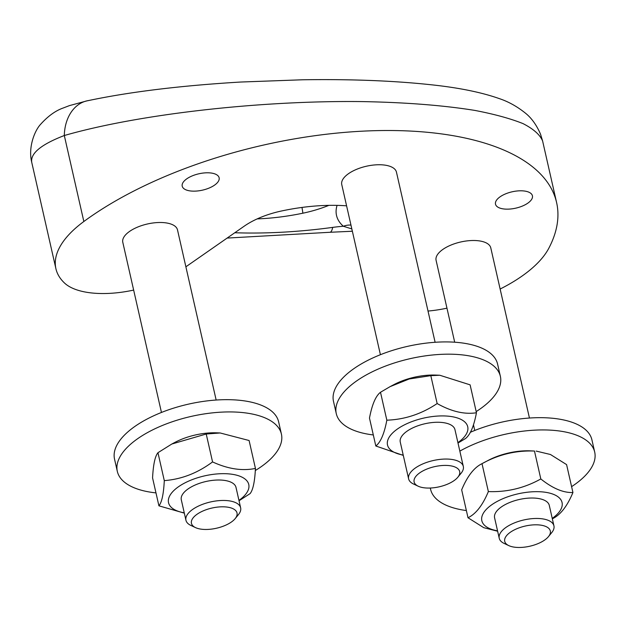 <?xml version="1.0" encoding="UTF-8"?>
<svg xmlns="http://www.w3.org/2000/svg" width="626" height="626" viewBox="0 0 626 626"><rect width="100%" height="100%" fill="white"/><g stroke="black" fill="none" stroke-linecap="round" stroke-linejoin="round"><path stroke-width="0.94" d="M161.453 412.456L122.798 242.309A28.045 12.41 -12.8 0 1 147.4 223.991A28.045 12.41 -12.8 0 1 177.494 229.883L216.15 400.03M185.945 520.261L181.305 499.822A28.045 12.41 -12.8 0 1 205.899 481.511A28.045 12.41 -12.8 0 1 236.002 487.396L240.642 507.835A28.045 12.41 167.2 0 0 210.547 501.95A28.045 12.41 167.2 0 0 185.945 520.261A28.045 12.41 167.2 0 0 190.867 525.425L195.531 527.616A23.373 10.345 -12.8 0 1 211.932 508.054A23.373 10.345 -12.8 0 1 235.18 518.61A23.373 10.345 -12.8 0 1 211.776 529.072A23.373 10.345 -12.8 0 1 195.531 527.616M235.18 518.61L238.443 514.619A28.045 12.41 167.2 0 0 240.642 507.835M436.158 260.596A28.045 12.41 -12.8 0 1 436.087 260.314A28.045 12.41 -12.8 0 1 460.689 241.996A28.045 12.41 -12.8 0 1 490.784 247.888L529.439 418.035M494.665 518.109A28.045 12.41 -12.8 0 1 494.595 517.827A28.045 12.41 -12.8 0 1 519.189 499.517A28.045 12.41 -12.8 0 1 549.292 505.401L553.932 525.84A28.045 12.41 167.2 0 0 523.837 519.956A28.045 12.41 167.2 0 0 499.235 538.266A28.045 12.41 167.2 0 0 499.305 538.548A28.045 12.41 167.2 0 0 504.157 543.431L508.821 545.622A23.373 10.345 -12.8 0 1 504.783 541.553A23.373 10.345 -12.8 0 1 530.848 525.097A23.373 10.345 -12.8 0 1 548.47 536.615A23.373 10.345 -12.8 0 1 529.807 546.224A23.373 10.345 -12.8 0 1 508.821 545.622M548.47 536.615L551.725 532.616A28.045 12.41 167.2 0 0 553.932 525.84M380.412 354.707L341.757 184.56A28.045 12.41 -12.8 0 1 366.351 166.242A28.045 12.41 -12.8 0 1 396.454 172.134L435.109 342.281M408.622 478.867L400.264 442.073A28.045 12.41 -12.8 0 1 424.858 423.763A28.045 12.41 -12.8 0 1 454.961 429.647L463.318 466.44A28.045 12.41 167.2 0 0 433.215 460.548A28.045 12.41 167.2 0 0 408.622 478.867A28.045 12.41 167.2 0 0 413.536 484.023L418.207 486.214A23.373 10.345 -12.8 0 1 434.608 466.652A23.373 10.345 -12.8 0 1 457.849 477.208A23.373 10.345 -12.8 0 1 455.337 479.657A23.373 10.345 -12.8 0 1 418.207 486.214M457.849 477.208L461.112 473.217A28.045 12.41 167.2 0 0 463.318 466.44M352.375 231.315L350.81 231.205M337.07 205.375A88.814 39.297 167.2 0 0 343.345 226.26L351.835 228.928M351.976 231.268L330.004 232.277A42.067 7.402 -97.7 0 0 332.696 227.387A84.134 37.231 167.2 0 1 343.345 226.26A18.694 15.963 131.2 0 1 350.967 225.094M133.651 290.081A70.112 31.026 -12.8 0 1 64.525 283.038A126.202 55.847 -12.8 0 1 55.902 268.687A126.202 55.847 -12.8 0 1 83.845 221.51A273.445 120.99 -12.8 0 1 368.276 130.904A273.445 120.99 -12.8 0 1 556.6 202.558A273.445 120.99 -12.8 0 1 548.822 248.232A126.202 55.847 -12.8 0 1 500.135 289.032M346.585 205.829A119.19 52.741 167.2 0 0 281.176 211.064A56.09 24.821 167.2 0 0 244.312 226.111L185.883 266.801M446.956 308.164A70.112 31.026 -12.8 0 1 428.012 311.052M522.483 190.844A18.929 8.373 -12.8 0 1 532.421 195.781A18.929 8.373 -12.8 0 1 515.816 208.145A18.929 8.373 -12.8 0 1 495.502 204.17A18.929 8.373 -12.8 0 1 503.531 194.796A18.929 8.373 -12.8 0 1 522.483 190.844M209.194 172.839A18.929 8.373 -12.8 0 1 219.131 177.776A18.929 8.373 -12.8 0 1 202.527 190.14A18.929 8.373 -12.8 0 1 182.213 186.165A18.929 8.373 -12.8 0 1 190.241 176.79A18.929 8.373 -12.8 0 1 209.194 172.839M87.202 100.802L69.431 105.614L62.913 108.11C55.385 110.802 47.991 116.154 40.745 124.167C34.813 130.31 27.935 147.204 31.738 162.298C30.33 153.37 41.191 144.442 64.306 135.521A42.067 31.167 -102.1 0 1 87.194 100.794A42.067 31.167 -102.1 0 1 87.343 100.763A42.067 31.167 -102.1 0 1 88.571 100.543M83.845 221.51L64.306 135.521C138.323 114.222 259.266 100.41 361.57 101.584C405.257 102.351 443.02 105.301 474.852 110.419C494.337 114.151 510.386 118.549 523 123.596C533.469 128.964 540.011 134.754 542.609 140.983L556.6 202.558M476.183 411.587A84.134 37.231 167.2 0 0 495.51 394.388A84.134 37.231 167.2 0 0 500.37 376.343A84.134 37.231 167.2 0 0 428.982 355.388A84.134 37.231 167.2 0 0 341.131 395.585A84.134 37.231 167.2 0 0 336.279 413.63A84.134 37.231 167.2 0 0 373.315 434.953M390.092 386.641L394.051 384.552A41.136 18.201 -12.8 0 1 435.704 375.084L439.796 375.248L430.813 375.647L409.232 378.973L390.092 386.641L380.498 392.267C375.71 395.953 372.04 404.568 369.481 418.09L375.819 446.002C380.616 442.316 384.286 433.701 386.837 420.179C404.725 419.553 421.501 414.013 437.151 403.551C451.369 411.54 464.469 414.608 476.449 412.761C473.898 426.283 470.228 434.89 465.431 438.583L457.997 443.036M500.37 376.343L497.584 364.082A84.134 37.231 167.2 0 0 426.196 343.126A84.134 37.231 167.2 0 0 338.345 383.323A84.134 37.231 167.2 0 0 333.494 401.368L336.279 413.63M457.911 442.629A41.136 18.201 167.2 0 0 465.955 423.192A41.136 18.201 167.2 0 0 415.163 420.453A41.136 18.201 167.2 0 0 389.262 448.529A41.136 18.201 167.2 0 0 403.214 455.063M403.293 455.407L375.819 446.002M476.449 412.761L470.11 384.849L439.796 375.248M437.151 403.551L430.813 375.647M386.837 420.179L380.498 392.267M571.593 486.645A84.134 37.231 167.2 0 0 594.7 452.097A84.134 37.231 167.2 0 0 588.628 442.23A84.134 37.231 167.2 0 0 459.836 451.127M430.359 488.037A84.134 37.231 167.2 0 0 430.61 489.383A84.134 37.231 167.2 0 0 436.682 499.243A84.134 37.231 167.2 0 0 466.37 510.55M488.358 491.574L482.012 463.67L488.382 460.306A41.136 18.201 -12.8 0 1 530.034 450.837L534.479 451.049C515.871 450.337 498.382 454.539 482.012 463.67C474.117 467.473 467.332 476.198 461.667 489.837L468.005 517.749C475.909 513.946 482.693 505.221 488.358 491.574C506.958 492.286 524.447 488.084 540.817 478.96C552.641 488.397 563.345 492.912 572.931 492.513C567.266 506.16 560.481 514.885 552.578 518.688L552.335 518.821M594.7 452.097L591.914 439.835A84.134 37.231 167.2 0 0 585.842 429.968A84.134 37.231 167.2 0 0 470.353 432.284M552.242 518.383A41.136 18.201 167.2 0 0 561.921 501.997A41.136 18.201 167.2 0 0 516.763 494.133A41.136 18.201 167.2 0 0 481.965 521.231A41.136 18.201 167.2 0 0 497.545 530.809M497.639 531.239L483.757 527.679L468.005 517.749M572.931 492.513L566.585 464.602L550.457 454.499L536.146 451.08M540.817 478.96L534.479 451.049M255.314 470.525A84.134 37.231 167.2 0 0 281.41 434.092A84.134 37.231 167.2 0 0 231.432 411.939A84.134 37.231 167.2 0 0 148.049 432.284A84.134 37.231 167.2 0 0 117.32 471.378A84.134 37.231 167.2 0 0 155.976 492.889M171.853 444.014L175.092 442.3A41.136 18.201 -12.8 0 1 203.466 433.521A41.136 18.201 -12.8 0 1 216.745 432.832L220.172 432.973L206.22 434.006L171.853 444.014L157.955 452.708C155.045 456.197 153.253 464.602 152.572 477.92L158.918 505.831C161.829 502.349 163.621 493.945 164.294 480.619C181.501 479.305 197.589 473.068 212.558 461.918C227.974 468.999 242.27 471.175 255.439 468.428C254.766 481.746 252.974 490.15 250.064 493.64L239.038 500.761M281.41 434.092L278.625 421.83A84.134 37.231 167.2 0 0 228.646 399.678A84.134 37.231 167.2 0 0 145.263 420.023A84.134 37.231 167.2 0 0 114.535 459.116L117.32 471.378M238.952 500.385A41.136 18.201 167.2 0 0 246.175 480.032A41.136 18.201 167.2 0 0 212.754 474.398A41.136 18.201 167.2 0 0 171.156 493.578A41.136 18.201 167.2 0 0 184.255 512.811M184.326 513.132L158.918 505.831M255.439 468.428L249.101 440.516L220.172 432.973M212.558 461.918L206.22 434.006M164.294 480.619L157.955 452.708M234.781 232.747A306.278 135.521 167.2 0 0 332.696 227.387M257.184 218.897A130.411 57.702 167.2 0 0 302.874 213.2A70.112 31.026 167.2 0 0 328.861 205.359M301.998 207.433A42.067 1.534 78.2 0 1 302.874 213.2M474.743 430.461L473.452 424.772M454.695 342.211L436.087 260.314M499.235 538.266L494.595 517.827M227.128 238.076L330.004 232.277M542.609 140.983L540.496 134.097C536.568 125.028 531.552 118.048 525.457 113.165C517.131 106.483 508.39 101.623 499.235 98.587C481.073 92.178 457.802 87.507 429.428 84.588C392.439 80.676 350.177 79.072 302.632 79.776L240.603 82.037C180.374 85.645 129.292 91.897 87.358 100.802M55.902 268.687L31.738 162.337M430.305 488.037L430.61 489.383"/></g></svg>
